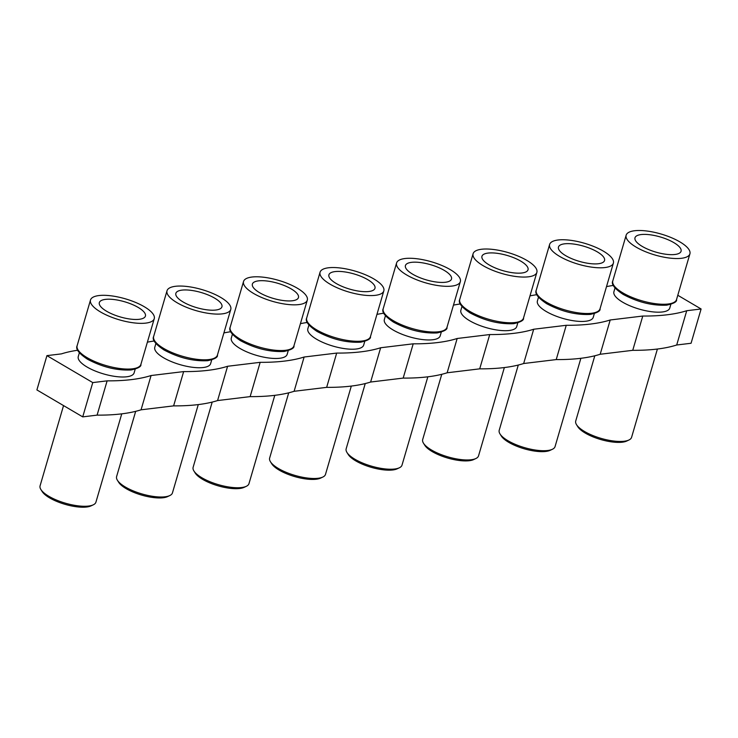 <?xml version="1.0" encoding="UTF-8"?>
<svg xmlns="http://www.w3.org/2000/svg" width="738" height="738" viewBox="0 0 738 738"><rect width="100%" height="100%" fill="white"/><g stroke="black" fill="none" stroke-linecap="round" stroke-linejoin="round"><path stroke-width="1.11" d="M79.353 352.819L78.265 356.546A29.096 9.566 16.3 0 0 87.056 367.026A29.096 9.566 16.3 0 0 116.134 376.565A29.096 9.566 16.3 0 0 134.113 372.884L135.202 369.148M63.542 405.586L40.083 485.816A29.096 9.566 16.3 0 0 40.894 489.525A29.096 9.566 16.3 0 0 48.874 496.296A29.096 9.566 16.3 0 0 88.523 506.056A29.096 9.566 16.3 0 0 93.246 504.838A29.096 9.566 16.3 0 0 95.931 502.154L121.752 413.852M40.894 489.525L42.186 491.582A27.158 8.93 16.3 0 0 61.134 503.085A27.158 8.93 16.3 0 0 86.641 507.006A27.158 8.93 16.3 0 0 91.051 505.871L93.246 504.838M100.543 311.98A33.219 10.922 -163.7 0 1 90.497 300.015A33.219 10.922 -163.7 0 1 111.032 295.809A33.219 10.922 -163.7 0 1 144.224 306.694A33.219 10.922 -163.7 0 1 154.26 318.659A33.219 10.922 -163.7 0 1 133.735 322.857A33.219 10.922 -163.7 0 1 100.543 311.98M138.163 307.423A24.003 7.897 -163.7 0 1 145.349 316.279A24.003 7.897 -163.7 0 1 130.285 319.074A24.003 7.897 -163.7 0 1 106.595 311.242A24.003 7.897 -163.7 0 1 99.289 302.811A24.003 7.897 -163.7 0 1 113.883 299.527A24.003 7.897 -163.7 0 1 138.163 307.423M155.875 343.557L154.786 347.294A29.096 9.566 16.3 0 0 163.578 357.773A29.096 9.566 16.3 0 0 192.655 367.303A29.096 9.566 16.3 0 0 210.634 363.622L211.723 359.886M135.672 411.343L116.604 476.564A29.096 9.566 16.3 0 0 117.416 480.272A29.096 9.566 16.3 0 0 125.395 487.043A29.096 9.566 16.3 0 0 165.044 496.794A29.096 9.566 16.3 0 0 169.768 495.576A29.096 9.566 16.3 0 0 172.452 492.892L198.273 404.59M117.416 480.272L118.707 482.329A27.158 8.93 16.3 0 0 137.655 493.823A27.158 8.93 16.3 0 0 163.163 497.753A27.158 8.93 16.3 0 0 167.572 496.609L169.768 495.576M177.065 302.718A33.219 10.922 -163.7 0 1 167.019 290.754A33.219 10.922 -163.7 0 1 187.553 286.547A33.219 10.922 -163.7 0 1 220.745 297.432A33.219 10.922 -163.7 0 1 230.782 309.397A33.219 10.922 -163.7 0 1 210.256 313.604A33.219 10.922 -163.7 0 1 177.065 302.718M214.684 298.161A24.003 7.897 -163.7 0 1 221.87 307.017A24.003 7.897 -163.7 0 1 206.806 309.812A24.003 7.897 -163.7 0 1 183.116 301.98A24.003 7.897 -163.7 0 1 175.81 293.549A24.003 7.897 -163.7 0 1 190.404 290.265A24.003 7.897 -163.7 0 1 214.684 298.161M232.396 334.296L231.308 338.032A29.096 9.566 16.3 0 0 240.099 348.511A29.096 9.566 16.3 0 0 269.176 358.041A29.096 9.566 16.3 0 0 287.156 354.36L288.244 350.633M212.193 402.081L193.125 467.302A29.096 9.566 16.3 0 0 193.937 471.01A29.096 9.566 16.3 0 0 201.917 477.781A29.096 9.566 16.3 0 0 241.566 487.532A29.096 9.566 16.3 0 0 246.289 486.324A29.096 9.566 16.3 0 0 248.974 483.63L274.794 395.328M193.937 471.01L195.229 473.067A27.158 8.93 16.3 0 0 214.177 484.571A27.158 8.93 16.3 0 0 239.684 488.491A27.158 8.93 16.3 0 0 244.094 487.357L246.289 486.324M253.586 293.456A33.219 10.922 -163.7 0 1 243.54 281.492A33.219 10.922 -163.7 0 1 264.075 277.285A33.219 10.922 -163.7 0 1 297.266 288.171A33.219 10.922 -163.7 0 1 307.303 300.135A33.219 10.922 -163.7 0 1 286.778 304.342A33.219 10.922 -163.7 0 1 253.586 293.456M291.206 288.909A24.003 7.897 -163.7 0 1 298.392 297.755A24.003 7.897 -163.7 0 1 283.327 300.55A24.003 7.897 -163.7 0 1 259.638 292.728A24.003 7.897 -163.7 0 1 252.331 284.287A24.003 7.897 -163.7 0 1 266.925 281.003A24.003 7.897 -163.7 0 1 291.206 288.909M308.918 325.034L307.829 328.77A29.096 9.566 16.3 0 0 316.62 339.249A29.096 9.566 16.3 0 0 345.698 348.788A29.096 9.566 16.3 0 0 363.677 345.107L364.766 341.371M288.715 392.819L269.647 458.04A29.096 9.566 16.3 0 0 270.459 461.748A29.096 9.566 16.3 0 0 278.438 468.519A29.096 9.566 16.3 0 0 318.087 478.279A29.096 9.566 16.3 0 0 322.81 477.062A29.096 9.566 16.3 0 0 325.495 474.377L351.316 386.075M270.459 461.748L271.75 463.805A27.158 8.93 16.3 0 0 290.698 475.309A27.158 8.93 16.3 0 0 316.205 479.23A27.158 8.93 16.3 0 0 320.615 478.095L322.81 477.062M330.107 284.195A33.219 10.922 -163.7 0 1 320.061 272.23A33.219 10.922 -163.7 0 1 340.596 268.032A33.219 10.922 -163.7 0 1 373.788 278.909A33.219 10.922 -163.7 0 1 383.825 290.883A33.219 10.922 -163.7 0 1 363.299 295.08A33.219 10.922 -163.7 0 1 330.107 284.195M367.727 279.647A24.003 7.897 -163.7 0 1 374.913 288.493A24.003 7.897 -163.7 0 1 359.849 291.289A24.003 7.897 -163.7 0 1 336.168 283.466A24.003 7.897 -163.7 0 1 328.853 275.025A24.003 7.897 -163.7 0 1 343.447 271.741A24.003 7.897 -163.7 0 1 367.727 279.647M385.439 315.781L384.35 319.508A29.096 9.566 16.3 0 0 393.142 329.997A29.096 9.566 16.3 0 0 422.219 339.526A29.096 9.566 16.3 0 0 440.199 335.845L441.287 332.109M365.236 383.557L346.168 448.778A29.096 9.566 16.3 0 0 346.98 452.495A29.096 9.566 16.3 0 0 354.96 459.267A29.096 9.566 16.3 0 0 394.609 469.017A29.096 9.566 16.3 0 0 399.332 467.8A29.096 9.566 16.3 0 0 402.016 465.115L427.837 376.814M346.98 452.495L348.271 454.543A27.158 8.93 16.3 0 0 367.22 466.047A27.158 8.93 16.3 0 0 392.727 469.968A27.158 8.93 16.3 0 0 397.136 468.833L399.332 467.8M406.629 274.942A33.219 10.922 -163.7 0 1 396.583 262.977A33.219 10.922 -163.7 0 1 417.118 258.77A33.219 10.922 -163.7 0 1 450.309 269.656A33.219 10.922 -163.7 0 1 460.346 281.621A33.219 10.922 -163.7 0 1 439.82 285.827A33.219 10.922 -163.7 0 1 406.629 274.942M444.248 270.385A24.003 7.897 -163.7 0 1 451.435 279.241A24.003 7.897 -163.7 0 1 436.37 282.036A24.003 7.897 -163.7 0 1 412.69 274.204A24.003 7.897 -163.7 0 1 405.374 265.772A24.003 7.897 -163.7 0 1 419.968 262.488A24.003 7.897 -163.7 0 1 444.248 270.385M538.482 297.257L537.393 300.993A29.096 9.566 16.3 0 0 546.185 311.473A29.096 9.566 16.3 0 0 575.262 321.012A29.096 9.566 16.3 0 0 593.241 317.322L594.33 313.595M559.672 256.418A33.219 10.922 -163.7 0 1 549.625 244.453A33.219 10.922 -163.7 0 1 570.16 240.247A33.219 10.922 -163.7 0 1 603.352 251.132A33.219 10.922 -163.7 0 1 613.389 263.097A33.219 10.922 -163.7 0 1 592.863 267.304A33.219 10.922 -163.7 0 1 559.672 256.418M597.291 251.87A24.003 7.897 -163.7 0 1 604.477 260.717A24.003 7.897 -163.7 0 1 589.413 263.512A24.003 7.897 -163.7 0 1 565.732 255.689A24.003 7.897 -163.7 0 1 558.417 247.248A24.003 7.897 -163.7 0 1 573.011 243.964A24.003 7.897 -163.7 0 1 597.291 251.87M518.279 365.042L499.211 430.263A29.096 9.566 16.3 0 0 500.023 433.972A29.096 9.566 16.3 0 0 508.002 440.743A29.096 9.566 16.3 0 0 547.651 450.503A29.096 9.566 16.3 0 0 552.375 449.285A29.096 9.566 16.3 0 0 555.059 446.591L580.88 358.29M500.023 433.972L501.314 436.029A27.158 8.93 16.3 0 0 520.262 447.532A27.158 8.93 16.3 0 0 545.769 451.453A27.158 8.93 16.3 0 0 550.179 450.318L552.375 449.285M673.812 242.608A24.003 7.897 -163.7 0 1 680.999 251.464A24.003 7.897 -163.7 0 1 665.934 254.259A24.003 7.897 -163.7 0 1 642.254 246.427A24.003 7.897 -163.7 0 1 634.938 237.996A24.003 7.897 -163.7 0 1 649.532 234.712A24.003 7.897 -163.7 0 1 673.812 242.608M636.193 247.165A33.219 10.922 -163.7 0 1 626.156 235.191A33.219 10.922 -163.7 0 1 646.682 230.994A33.219 10.922 -163.7 0 1 679.873 241.879A33.219 10.922 -163.7 0 1 689.91 253.844A33.219 10.922 -163.7 0 1 669.384 258.042A33.219 10.922 -163.7 0 1 636.193 247.165M594.8 355.781L575.732 421.001A29.096 9.566 16.3 0 0 576.544 424.71L577.836 426.767A27.158 8.93 16.3 0 0 596.784 438.271A27.158 8.93 16.3 0 0 622.291 442.191A27.158 8.93 16.3 0 0 626.7 441.056L628.896 440.023A29.096 9.566 16.3 0 0 631.58 437.339L657.401 349.037M576.544 424.71A29.096 9.566 16.3 0 0 584.524 431.481A29.096 9.566 16.3 0 0 624.182 441.241A29.096 9.566 16.3 0 0 628.896 440.023M615.003 288.005L613.915 291.731A29.096 9.566 16.3 0 0 622.706 302.211A29.096 9.566 16.3 0 0 651.783 311.75A29.096 9.566 16.3 0 0 669.763 308.069L670.851 304.333M461.96 306.519L460.872 310.255A29.096 9.566 16.3 0 0 469.663 320.735A29.096 9.566 16.3 0 0 498.74 330.264A29.096 9.566 16.3 0 0 516.72 326.583L517.808 322.847M441.758 374.304L422.69 439.525A29.096 9.566 16.3 0 0 423.501 443.234A29.096 9.566 16.3 0 0 431.481 450.005A29.096 9.566 16.3 0 0 471.13 459.756A29.096 9.566 16.3 0 0 475.853 458.538A29.096 9.566 16.3 0 0 478.538 455.853L504.358 367.552M423.501 443.234L424.793 445.291A27.158 8.93 16.3 0 0 443.741 456.785A27.158 8.93 16.3 0 0 469.248 460.715A27.158 8.93 16.3 0 0 473.658 459.58L475.853 458.538M483.15 265.68A33.219 10.922 -163.7 0 1 473.104 253.715A33.219 10.922 -163.7 0 1 493.639 249.509A33.219 10.922 -163.7 0 1 526.831 260.394A33.219 10.922 -163.7 0 1 536.867 272.359A33.219 10.922 -163.7 0 1 516.342 276.565A33.219 10.922 -163.7 0 1 483.15 265.68M520.77 261.132A24.003 7.897 -163.7 0 1 527.956 269.979A24.003 7.897 -163.7 0 1 512.892 272.774A24.003 7.897 -163.7 0 1 489.211 264.951A24.003 7.897 -163.7 0 1 481.896 256.51A24.003 7.897 -163.7 0 1 496.49 253.226A24.003 7.897 -163.7 0 1 520.77 261.132M566.249 325.292L556.221 359.581L523.666 363.52L533.694 329.24L566.249 325.292A166.327 54.695 -163.7 0 0 610.215 319.978L642.77 316.039L632.743 350.319L600.188 354.258L610.215 319.978M147.388 342.174A164.389 54.059 -163.7 0 1 154.177 341.002M447.145 372.782L457.173 338.493L489.728 334.554L479.7 368.843L447.145 372.782A166.327 54.695 -163.7 0 1 403.179 378.096L370.624 382.035A166.327 54.695 -163.7 0 1 326.657 387.358L294.102 391.297A166.327 54.695 -163.7 0 1 250.136 396.62L217.581 400.559A166.327 54.695 -163.7 0 1 173.614 405.872L141.059 409.811L151.078 375.531A166.327 54.695 -163.7 0 1 107.121 380.854L92.757 382.588L46.928 355.633L61.42 353.88A164.389 54.059 -163.7 0 1 77.656 350.255M151.078 375.531L183.642 371.592L173.614 405.872M217.581 400.559L227.599 366.269A166.327 54.695 -163.7 0 1 183.642 371.592M227.599 366.269L260.163 362.33L250.136 396.62M294.102 391.297L304.13 357.017A166.327 54.695 -163.7 0 1 260.163 362.33M304.13 357.017L336.685 353.078L326.657 387.358M370.624 382.035L380.651 347.755A166.327 54.695 -163.7 0 1 336.685 353.078M380.651 347.755L413.206 343.816L403.179 378.096M457.173 338.493A166.327 54.695 -163.7 0 1 413.206 343.816M533.694 329.24A166.327 54.695 -163.7 0 1 489.728 334.554M686.737 310.716L701.1 308.982L691.072 343.262L676.709 344.997L686.737 310.716A166.327 54.695 -163.7 0 1 642.77 316.039M701.1 308.982L677.798 295.274M606.516 286.621A164.389 54.059 -163.7 0 1 613.306 285.44M529.995 295.883A164.389 54.059 -163.7 0 1 536.784 294.702M453.473 305.135A164.389 54.059 -163.7 0 1 460.263 303.964M376.952 314.397A164.389 54.059 -163.7 0 1 383.742 313.216M300.431 323.659A164.389 54.059 -163.7 0 1 307.22 322.478M223.909 332.921A164.389 54.059 -163.7 0 1 230.699 331.74M523.666 363.52A166.327 54.695 -163.7 0 1 479.7 368.843M141.059 409.811A166.327 54.695 -163.7 0 1 97.093 415.134L82.73 416.878L36.9 389.922L46.928 355.633M676.709 344.997A166.327 54.695 -163.7 0 1 632.743 350.319M600.188 354.258A166.327 54.695 -163.7 0 1 556.221 359.581M92.757 382.588L82.73 416.878M107.121 380.854L97.093 415.134M154.26 318.659L140.893 364.369A33.219 10.922 -163.7 0 1 120.368 368.576A33.219 10.922 -163.7 0 1 87.176 357.69A33.219 10.922 -163.7 0 1 77.13 345.725L90.497 300.015M230.782 309.397L217.415 355.107A33.219 10.922 -163.7 0 1 196.889 359.314A33.219 10.922 -163.7 0 1 163.698 348.428A33.219 10.922 -163.7 0 1 153.652 336.463L167.019 290.754M307.303 300.135L293.936 345.845A33.219 10.922 -163.7 0 1 273.411 350.052A33.219 10.922 -163.7 0 1 240.219 339.166A33.219 10.922 -163.7 0 1 230.173 327.202L243.54 281.492M383.825 290.883L370.458 336.593A33.219 10.922 -163.7 0 1 349.932 340.79A33.219 10.922 -163.7 0 1 316.74 329.914A33.219 10.922 -163.7 0 1 306.694 317.949L320.061 272.23M460.346 281.621L446.979 327.331A33.219 10.922 -163.7 0 1 426.453 331.537A33.219 10.922 -163.7 0 1 393.262 320.652A33.219 10.922 -163.7 0 1 383.216 308.687L396.583 262.977M613.389 263.097L600.022 308.816A33.219 10.922 -163.7 0 1 579.496 313.013A33.219 10.922 -163.7 0 1 546.305 302.128A33.219 10.922 -163.7 0 1 536.258 290.163L549.625 244.453M689.91 253.844L676.543 299.554A33.219 10.922 -163.7 0 1 656.017 303.761A33.219 10.922 -163.7 0 1 622.826 292.875A33.219 10.922 -163.7 0 1 612.789 280.91L626.156 235.191M536.867 272.359L523.5 318.069A33.219 10.922 -163.7 0 1 502.975 322.275A33.219 10.922 -163.7 0 1 469.783 311.39A33.219 10.922 -163.7 0 1 459.737 299.425L473.104 253.715M140.893 364.369C141.493 366.509 138.227 368.373 131.106 369.969C116.798 370.67 102.25 367.081 87.462 359.203C78.846 353.437 75.405 348.936 77.13 345.725M217.415 355.107C218.014 357.247 214.749 359.111 207.627 360.707C193.319 361.417 178.771 357.829 163.984 349.95C155.367 344.176 151.927 339.683 153.652 336.463M293.936 345.845C294.536 347.985 291.27 349.858 284.148 351.454C269.84 352.155 255.293 348.567 240.505 340.688C231.889 334.914 228.448 330.421 230.173 327.202M370.458 336.593C371.057 338.733 367.792 340.596 360.67 342.192C346.362 342.893 331.814 339.305 317.026 331.427C308.41 325.652 304.969 321.159 306.694 317.949M446.979 327.331C447.579 329.471 444.313 331.334 437.191 332.93C422.883 333.631 408.335 330.052 393.557 322.165C384.932 316.399 381.491 311.906 383.216 308.687M600.022 308.816C600.621 310.947 597.356 312.82 590.234 314.416C575.926 315.117 561.378 311.528 546.6 303.65C537.974 297.875 534.533 293.383 536.258 290.163M676.543 299.554C677.143 301.694 673.877 303.558 666.755 305.154C652.447 305.855 637.9 302.266 623.121 294.388C614.496 288.623 611.055 284.121 612.789 280.91M523.5 318.069C524.1 320.209 520.834 322.072 513.713 323.668C499.405 324.379 484.857 320.79 470.078 312.912C461.453 307.137 458.012 302.645 459.737 299.425"/></g></svg>
